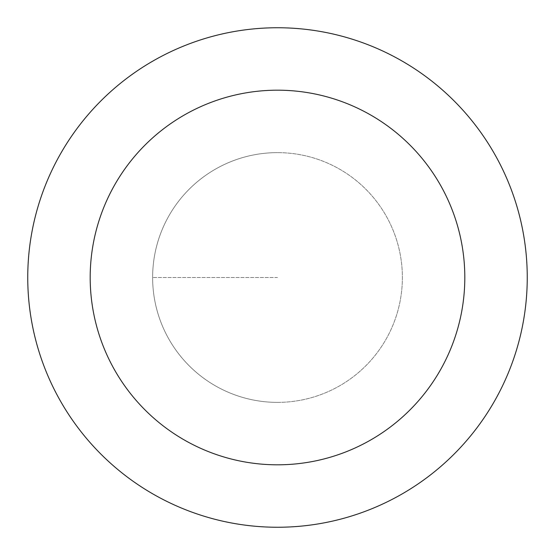 <?xml version="1.0" encoding="UTF-8"?>
<svg xmlns="http://www.w3.org/2000/svg" width="555" height="555" viewBox="0 0 555 555"><rect width="100%" height="100%" fill="white"/><g stroke="black" fill="none" stroke-linecap="round" stroke-linejoin="round"><path stroke-width="0.42" stroke-dasharray="2.77 2.08" d="M277.5 402.375A124.875 124.875 0 0 0 402.375 277.5A124.875 124.875 0 0 0 277.5 152.625A124.875 124.875 0 0 1 402.375 277.5A124.875 124.875 0 0 1 277.5 402.375A124.875 124.875 0 0 1 152.625 277.5A124.875 124.875 0 0 1 277.5 152.625A124.875 124.875 0 0 0 152.625 277.5A124.875 124.875 0 0 0 277.5 402.375A124.875 124.875 0 0 0 402.375 277.5A124.875 124.875 0 0 0 277.5 152.625A124.875 124.875 0 0 1 402.375 277.5A124.875 124.875 0 0 1 277.5 402.375A124.875 124.875 0 0 1 152.625 277.5A124.875 124.875 0 0 1 277.5 152.625A124.875 124.875 0 0 0 152.625 277.5A124.875 124.875 0 0 0 277.5 402.375M277.5 27.75A249.75 249.75 0 0 0 27.75 277.5A249.75 249.75 0 0 0 277.5 527.25A249.75 249.75 0 0 0 527.25 277.5A249.75 249.75 0 0 0 277.5 27.75M277.5 277.5L152.625 277.5L277.5 277.5"/><path stroke-width="0.83" d="M277.5 27.75A249.75 249.75 0 0 1 527.25 277.5A249.75 249.75 0 0 1 277.5 527.25A249.75 249.75 0 0 1 27.75 277.5A249.75 249.75 0 0 1 277.5 27.75M277.5 464.812A187.312 187.312 0 0 1 90.188 277.5A187.312 187.312 0 0 1 277.5 90.188A187.312 187.312 0 0 1 464.812 277.5A187.312 187.312 0 0 1 277.5 464.812"/></g></svg>
